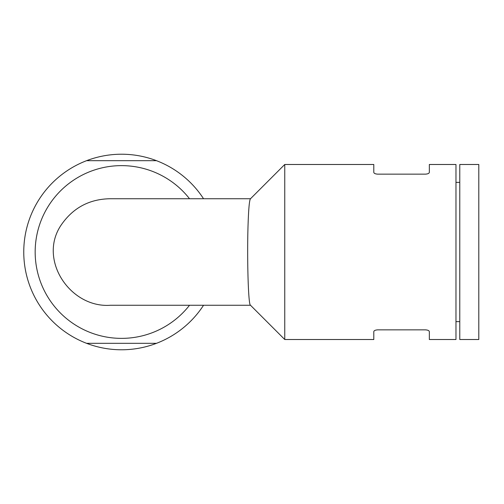 <?xml version="1.0" encoding="UTF-8"?>
<svg xmlns="http://www.w3.org/2000/svg" width="504" height="504" viewBox="0 0 504 504"><rect width="100%" height="100%" fill="white"/><g stroke="black" fill="none" stroke-linecap="round" stroke-linejoin="round"><path stroke-width="0.76" d="M425.54 329.862C427.934 330.038 429.2 330.649 429.345 331.695C429.206 330.649 427.934 330.038 425.54 329.862L377.603 329.862C375.209 330.038 373.943 330.649 373.798 331.695C373.936 330.649 375.203 330.038 377.603 329.862M284.754 164.487L284.754 339.513L250.425 305.178C248.245 304.781 246.973 257.128 248.062 224.866C248.579 209.066 249.367 200.384 250.425 198.822L284.754 164.487L373.798 164.487L373.798 172.305C373.936 173.351 375.203 173.962 377.603 174.138L425.54 174.138C427.934 173.962 429.2 173.351 429.345 172.305L429.345 164.487L455.969 164.487L455.969 339.513L429.345 339.513L429.345 331.695M377.603 174.138C375.209 173.962 373.943 173.351 373.798 172.305M429.345 172.305C429.206 173.351 427.934 173.962 425.54 174.138M373.798 331.695L373.798 339.513L284.754 339.513M250.601 198.733L110.407 198.733C89.542 199.004 73.168 207.711 61.286 224.866C37.542 259.44 70.169 308.24 110.407 305.267L250.601 305.267M189.523 198.733A86.367 86.367 0 0 0 36.609 236.294A86.367 86.367 0 0 0 189.523 305.267M86.562 160.688L156.511 160.688A97.782 97.782 0 0 0 23.757 252A97.782 97.782 0 0 0 86.562 343.312L156.511 343.312A97.782 97.782 0 0 0 203.54 305.267M203.54 198.733A97.782 97.782 0 0 0 156.511 160.688M86.562 343.312A97.782 97.782 0 0 0 156.511 343.312M455.969 182.372L459.774 182.372M459.774 164.487L459.774 339.513L478.8 339.513L478.8 164.487L459.774 164.487M455.969 321.628L459.774 321.628"/></g></svg>
